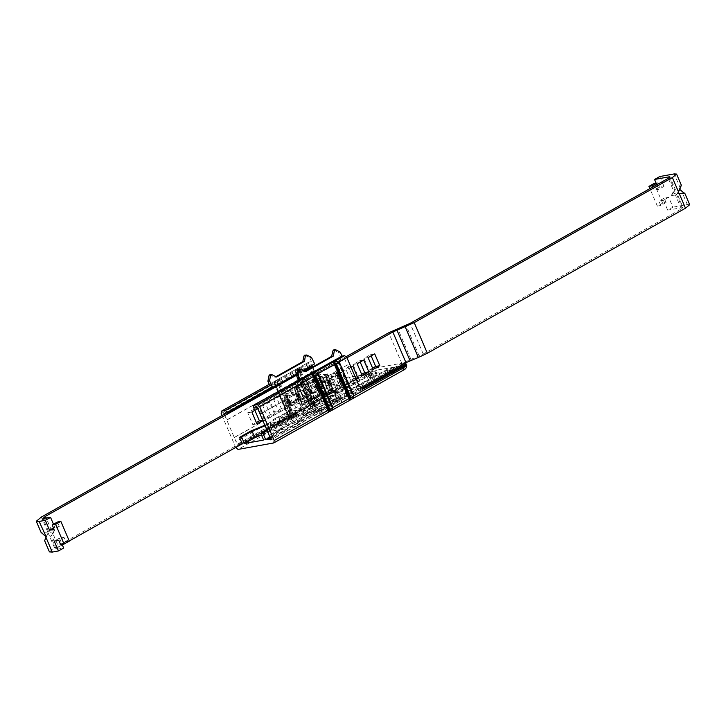 <?xml version="1.0" encoding="UTF-8"?>
<svg xmlns="http://www.w3.org/2000/svg" width="726" height="726" viewBox="0 0 726 726"><rect width="100%" height="100%" fill="white"/><g stroke="black" fill="none" stroke-linecap="round" stroke-linejoin="round"><path stroke-width="0.54" stroke-dasharray="3.63 2.72" d="M659.78 176.536L664 186.382L659.462 187.208L657.584 182.834L656.095 183.097M657.584 182.834L656.295 183.56M659.462 187.208L654.226 190.148L652.865 186.954M664 186.382L658.763 189.323L654.226 190.148M656.803 184.749L658.763 189.323M666.032 202.527L660.796 205.467L657.357 206.093L662.593 203.153L666.032 202.527L664.154 198.153L668.691 197.327L672.911 207.173L667.675 210.113L683.048 207.554L677.549 194.731L671.305 195.603L674.037 191.845L668.238 178.324M668.691 197.327L663.455 200.267L667.675 210.113M664.154 198.153L658.918 201.093L663.455 200.267M660.796 205.467L658.918 201.093M671.305 195.603L672.784 192.68L675.416 189.749L669.917 176.917M668.973 176.854L674.772 190.384L674.037 191.845M672.784 192.68L677.549 194.731M372.61 368.155L369.026 370.16L363.962 358.345L370.596 354.624L374.716 353.871M363.962 358.345L368.082 357.6M369.026 370.16L373.155 369.416M370.596 354.624L371.131 355.885M361.657 374.307L358.072 376.322L353.008 364.497L359.633 360.777L360.178 362.038M359.633 360.777L363.762 360.023M353.008 364.497L357.128 363.753M358.072 376.322L362.192 375.569M348.68 366.929L353.743 378.754L347.119 382.475L342.046 370.659L348.68 366.929L352.8 366.185M342.046 370.659L346.175 369.906L351.021 367.184M347.119 382.475L351.239 381.731L346.175 369.906M353.743 378.754L355.813 378.373M356.085 379.008L351.239 381.731M325.203 394.79L320.139 382.965L326.764 379.244L331.836 391.06L325.203 394.79L329.323 394.036L324.259 382.221L330.893 378.5L335.957 390.316L329.323 394.036M331.836 391.06L335.957 390.316M326.764 379.244L330.893 378.5M320.139 382.965L324.259 382.221M342.79 384.907L336.156 388.628L331.092 376.812L337.726 373.091L342.79 384.907L346.91 384.154L340.285 387.884L335.221 376.068L341.846 372.338L346.91 384.154M337.726 373.091L341.846 372.338M331.092 376.812L335.221 376.068M336.156 388.628L340.285 387.884M346.311 356.584L301.971 381.495L306.1 380.751L346.983 357.773M689.7 204.714L687.34 204.56L672.911 207.173M676.314 193.969L682.113 207.5C683.574 207.309 683.329 207.799 681.369 208.961L423.231 353.998L401.85 363.399L315.102 412.141L319.231 411.388L360.686 388.092M657.357 206.093L649.879 188.633M662.593 203.153L654.153 183.451M319.231 411.388L306.1 380.751M315.102 412.141L301.971 381.495M46.165 536.677L48.143 532.911C44.522 541.324 43.778 542.785 45.919 537.294M48.515 532.04L41.083 532.43M50.312 532.385L48.451 531.25L51.428 530.198L54.804 530.053L51.546 535.262C50.012 536.968 50.375 536.233 52.653 533.065L54.813 530.089L53.107 533.41L50.312 532.385L44.359 518.5M56.083 549.047L50.575 536.215L51.546 535.262L57.49 549.146L56.083 549.047L58.606 546.95L52.653 533.065M53.488 524.245L54.768 527.23L59.305 526.404L57.427 522.03M59.305 526.404L54.069 529.345M54.768 527.23L53.479 527.956M69.306 541.106L65.866 541.723L63.997 537.349L59.459 538.175L62.127 544.4M59.459 538.175L54.223 541.115M63.997 537.349L58.761 540.289M65.866 541.723L60.639 544.663M263.13 420.2L258.474 408.302L257.766 408.711M254.899 410.317L254.354 409.056L258.474 408.302M254.354 409.056L247.72 412.776L252.784 424.601L256.369 422.586M252.784 424.601L256.913 423.848M247.72 412.776L251.849 412.032M300.736 399.227L307.37 395.498L302.297 383.682L295.673 387.403L300.736 399.227L296.616 399.972L303.241 396.251L307.37 395.498M303.241 396.251L298.177 384.426L291.553 388.156L296.616 399.972M291.553 388.156L295.673 387.403M298.177 384.426L302.297 383.682M292.288 402.404L285.654 406.133L280.59 394.309L287.224 390.588L292.288 402.404L296.408 401.66L289.783 405.38L284.719 393.565L291.344 389.835L296.408 401.66M287.224 390.588L291.344 389.835M280.59 394.309L284.719 393.565M285.654 406.133L289.783 405.38M281.334 408.556L274.7 412.286L269.636 400.471L276.261 396.741L281.334 408.556L285.454 407.812L278.82 411.533L273.756 399.717L280.39 395.997L285.454 407.812M276.261 396.741L280.39 395.997M269.636 400.471L273.756 399.717M274.7 412.286L278.82 411.533M270.371 414.718L263.747 418.439L258.683 406.624L265.308 402.894L270.371 414.718L274.501 413.965L267.867 417.695L262.803 405.879L269.437 402.15L274.501 413.965M265.308 402.894L269.437 402.15M258.683 406.624L262.803 405.879M263.747 418.439L267.867 417.695M49.432 551.896L54.477 547.694L321.409 397.721L308.278 367.084L309.294 366.893M321.409 397.721L325.529 396.968L312.398 366.331M226.394 413.085L308.278 367.084M325.529 396.968L242.266 443.758M69.251 540.97L63.634 544.119M62.327 544.863L58.606 546.95M304.022 371.04L296.943 375.015M57.49 549.146L63.679 548.021M294.947 387.103C294.919 384.517 314.476 375.415 322.181 374.18L325.43 374.734C325.457 377.32 305.9 386.413 298.195 387.657L294.947 387.103L296.072 389.726C296.535 388.673 298.368 387.239 301.562 385.424C309.403 381.204 316.654 378.328 323.306 376.803L326.555 377.357C326.092 378.418 324.259 379.852 321.064 381.658C313.224 385.887 305.973 388.764 299.321 390.279L296.072 389.726M326.555 377.357L325.43 374.734M305.319 404.291C302.778 404.763 301.744 404.482 302.207 403.429C303.223 400.58 321.963 391.986 329.314 390.815C331.855 390.334 332.889 390.624 332.426 391.668C331.41 394.527 312.67 403.121 305.319 404.291M301.081 400.806C300.618 401.85 301.653 402.14 304.194 401.66C310.755 400.171 317.952 397.322 325.793 393.129L331.301 389.045C331.764 387.993 330.729 387.711 328.188 388.183C321.627 389.68 314.431 392.521 306.59 396.723L301.081 400.806L302.207 403.429M331.301 389.045L332.426 391.668M319.504 394.463L305.374 402.404L298.241 385.769L310.819 378.446L322.135 376.059L329.259 392.693L319.504 394.463L312.371 377.838M315.129 400.634L329.259 392.693L321.945 376.431L309.557 383.392L298.241 385.769L305.374 402.404L315.129 400.634L308.005 384M312.498 398.946L300.119 404.563L301.943 402.313L290.454 406.115L296.689 402.513L296.535 401.841L289.892 403.692L298.74 399.481L300.945 397.957L298.377 397.612L300.464 396.432L307.316 394.381L316.391 389.072L319.131 389.145L322.943 387.766L331.655 383.546L327.535 373.917L325.557 376.159L337.045 372.347L330.811 375.959L330.965 376.622L337.545 374.752L337.027 375.406L328.76 378.981L326.564 380.506L329.132 380.86L327.326 381.903L320.193 384.09L311.109 389.399L308.368 389.317L295.845 394.917L299.974 404.554L295.854 394.944L297.814 392.675L287.069 396.55L286.371 396.423L292.56 392.884L292.406 392.212L285.772 394.064L296.816 388.328L294.248 387.983L296.054 386.931L303.187 384.753L312.262 379.444L315.002 379.516L318.814 378.137L327.517 373.899L331.646 383.528L329.686 385.787L340.43 381.912L341.138 382.048L334.94 385.588L335.094 386.25L341.737 384.408L332.889 388.61L330.693 390.143L333.261 390.488L331.455 391.532L324.322 393.719L314.757 399.209L312.507 398.973L308.378 389.336L312.498 398.946M300.119 404.563L295.854 394.944L300.119 404.563M290.454 406.115L286.316 396.478M285.772 394.064L289.892 403.692M298.404 397.766L294.248 387.983L298.404 397.766M331.51 383.537L327.381 373.908L331.51 383.537M341.175 381.976L337.064 372.356M341.674 384.381L337.545 374.752L341.674 384.381M333.225 390.334L329.105 380.705L333.225 390.334M316.472 385.887L320.602 395.516M320.193 384.09L324.322 393.719M327.036 382.03L331.165 391.659M326.564 380.506L330.693 390.143M328.76 378.981L332.889 388.61M336.828 375.524L340.948 385.161M330.965 376.622L335.094 386.25M330.811 375.959L334.94 385.588M336.084 372.338L340.213 381.967M328.007 375.714L332.136 385.343M325.557 376.159L329.686 385.787M325.312 374.543L329.432 384.172M318.814 378.137L322.943 387.766M315.002 379.516L319.131 389.145L314.993 379.498M306.898 382.947L311.027 392.584M303.187 384.753L307.316 394.381M296.335 386.804L300.464 396.432M296.816 388.328L300.945 397.957M294.611 389.853L298.74 399.481M286.552 393.31L290.681 402.939M292.406 392.212L296.535 401.841M292.56 392.884L296.689 402.513M287.287 396.496L291.416 406.124M295.364 393.12L299.493 402.758M297.814 392.675L301.943 402.313M298.068 394.3L302.197 403.928M304.557 390.706L308.686 400.335M305.283 402.921C312.098 398.71 328.343 392.185 333.969 391.45L338.162 391.722L331.6 397.431C324.785 401.641 308.541 408.166 302.914 408.901L298.722 408.629L305.283 402.921M335.848 395.833L340.04 396.106L333.479 401.805C326.664 406.015 310.419 412.55 304.793 413.275L300.591 413.003L307.162 407.304C313.977 403.093 330.221 396.559 335.848 395.833M336.147 393.401C334.505 396.877 312.797 406.769 304.312 408.121L300.491 407.867L300.736 406.95C302.379 403.475 324.086 393.583 332.572 392.24L336.392 392.485L336.147 393.401M291.017 416.57L284.447 401.251L291.017 416.96L298.177 412.55C295.5 414.319 293.104 413.847 291.008 411.143L286.316 400.207C286.434 403.102 294.221 401.687 309.684 395.969L293.213 401.65L296.961 410.408L289.193 411.179L291.017 416.978L287.342 419.374L285.354 413.158L289.193 411.179M320.602 408.774C306.417 414.836 296.589 416.062 296.743 415.508C294.184 415.544 292.26 414.365 290.963 411.951L291.008 411.143C291.117 414.047 298.912 412.631 314.376 406.905L320.602 408.774L321.545 408.311L314.385 412.332L307.815 397.013M314.376 406.905L309.684 395.969M290.963 411.951L286.316 400.207L284.447 401.251C284.302 402.376 285.69 402.785 288.612 402.485L292.36 411.243M286.162 418.494L294.239 415.798L288.857 419.338L280.78 422.033L286.162 418.494L284.755 415.218L292.832 412.513L287.451 416.052L279.374 418.748L284.755 415.218M288.612 402.485L293.213 401.65M274.31 426.707L278.348 421.434L280.363 429.048L277.123 433.268L274.31 426.707L267.549 430.5M270.326 437.088L277.123 433.268M274.11 434.175L277.305 430.019L275.354 422.323L271.297 427.614L274.11 434.175L263.647 440.056M271.297 427.614L267.277 429.874M250.942 430.945L253.755 437.506L242.339 443.922L239.453 444.448L237.983 445.873L373.119 369.942M265.226 425.082L270.744 422.813L269.618 430.999L253.755 437.506M265.453 425.608L271.923 422.949L270.499 431.253L261.46 434.965M300.573 410.399L306.853 415.835L312.479 413.04C309.076 412.749 306.073 411.261 303.468 408.593L292.968 415.054L278.348 421.434M306.853 415.835L298.168 421.18L280.363 429.048M276.17 425.173L275.744 418.176C271.47 420.635 269.8 422.178 270.744 422.813L269.618 430.999C268.811 430.082 270.989 428.149 276.17 425.173L287.342 419.374M275.744 418.176L285.354 413.158M333.706 349.923L338.579 352.473L340.285 352.164M298.813 369.525L303.686 372.075L304.802 371.449M305.392 371.766L303.686 372.075M304.657 355.186L309.766 357.7L311.472 357.392M276.579 376.994L274.873 377.302L275.971 376.694M269.763 374.798L274.873 377.302M279.156 380.615L274.346 383.482L275.481 380.969L274.845 383.246L289.42 417.695L274.619 383.165L275.481 380.959L278.276 379.399L279.156 380.615L294.438 417.105L292.877 415.208L278.339 381.286L278.276 379.399L275.481 380.969L274.864 382.911L289.529 417.178L291.652 418.666L288.494 417.033L274.174 383.618L275.109 381.549M274.619 383.165L274.274 383.627L288.594 417.042L289.574 417.559M288.966 417.25L288.667 416.896L291.462 415.326L291.761 415.68L288.966 417.25L291.652 418.666L294.438 417.105L291.761 415.68L292.079 415.081L293.068 415.599L293.957 415.145M338.38 361.984L353.135 397.421M338.552 361.875L353.653 396.487M353.353 396.405L353.371 397.095M332.435 408.856L317.462 373.763L332.199 409.192M317.616 373.636L318.478 374.362M339.414 362.601L338.398 362.002M300.092 368.853L295.282 371.712L296.417 369.207L295.781 371.485L310.356 405.925L295.555 371.394L296.417 369.198L299.212 367.628L300.092 368.853L315.374 405.335L313.813 403.447L299.275 369.525L299.212 367.637L296.417 369.207L295.791 371.149L310.465 405.417L312.588 406.905L309.43 405.271L295.11 371.857L296.036 369.788M310.51 405.798L309.603 405.135L312.398 403.565L312.697 403.919L309.902 405.489L312.588 406.905L315.374 405.335L312.697 403.919L313.015 403.32L314.004 403.837L314.893 403.384M309.902 405.489L295.21 371.866L295.636 371.086M362.356 388.818L359.261 388.791L356.475 386.495L269.246 435.5M362.102 388.764L361.194 389.209L363.436 388.8M320.602 393.002L323.215 392.53L324.704 395.062L328.579 394.944L324.958 395.779L320.602 393.002L308.405 364.552L308.849 362.111L311.454 361.639L269.591 385.161M339.596 378.291L368.218 374.489L329.032 380.215L336.937 398.638C341.901 397.186 345.422 396.55 347.491 396.723L339.596 378.291L329.032 380.215L336.937 398.638L376.631 375.986L374.761 371.612L339.341 392.303L347.582 390.806L387.13 369.371L393.256 367.846L395.135 372.22L390.443 373.981L388.573 369.607L387.012 370.224L346.828 392.802L343.289 394.036C341.492 393.456 337.3 394.218 330.729 396.314C329.241 396.732 329.105 396.559 330.33 395.788L370.514 373.209L368.626 373.137L370.505 377.511L373.473 376.068L376.912 375.442L376.631 375.986L375.033 371.068L374.761 371.612L375.033 371.068L371.603 371.685L368.98 373.155L370.859 377.538L372.393 377.593L370.705 372.846L372.393 377.593L332.209 400.171L330.33 395.788C329.105 396.559 329.241 396.732 330.729 396.314L332.599 400.698C331.11 401.106 330.983 400.933 332.209 400.171C330.983 400.933 331.11 401.106 332.599 400.698C339.178 398.592 343.362 397.83 345.159 398.42L343.289 394.036M390.443 373.981L348.698 397.176L345.159 398.42M347.491 396.723L389.009 373.745L394.781 372.202L392.902 367.819L388.573 369.607M313.813 403.447L364.815 374.943L364.352 373.854L372.901 370.042L375.451 368.028L376.358 367.837L377.293 370.024L406.669 365.16M328.579 394.944L238.064 445.809L236.585 444.575L235.986 441.535L223.98 413.521L311.209 364.516L314.648 363.889M273.766 442.942L402.866 370.405C405.807 368.663 406.17 367.928 403.983 368.209L404.79 365.042L403.847 362.855L405.208 363.082M364.352 373.854L325.965 395.416M222.029 415.544L235.705 447.443M403.847 362.855L376.358 367.837M298.831 379.861L298.976 382.103L253.61 407.595M404.591 362.746L270.862 437.887M375.451 368.028L239.453 444.448M257.24 407.495L344.469 358.481L341.038 359.098L253.801 408.112M344.469 358.481L347.282 365.042L260.053 414.056M347.282 365.042L260.471 413.983M347.7 364.969L355.205 382.475L267.976 431.489M355.205 382.475L267.558 431.562M354.787 382.548L356.475 386.495L359.089 386.014M234.298 437.596L321.527 388.582L323.215 392.53L235.986 441.535M321.527 388.582L233.881 437.669M321.11 388.664L313.614 371.149L226.376 420.163M313.614 371.149L226.793 420.091M314.022 371.077L312.017 366.403M311.663 365.568L311.209 364.516M302.942 370.469L297.27 373.654M269.228 384.317L308.849 362.111L269.246 384.363M366.158 374.87L368.055 379.299M368.218 374.489L370.115 378.927M342.109 378.028L347.582 390.806M333.86 379.516L339.341 392.303M357.909 376.367L359.806 380.796M355.849 376.74L357.746 381.168M309.766 357.7L311.454 361.639M298.976 382.103L298.259 380.179M341.038 359.098L338.579 352.473M277.305 430.019L270.499 431.253M275.354 422.323L271.923 422.949M314.385 412.332L312.479 413.04M303.468 408.593L296.961 410.408M410.852 359.179L397.721 328.542M401.85 363.399L388.719 332.762M419.138 355.921L406.006 325.275M423.231 353.998L410.099 323.36M681.369 208.961L675.57 195.43M687.34 204.56L681.287 190.421M680.271 188.052L674.209 173.913M47.689 531.849L41.346 517.057M51.428 530.198L46.264 518.155M54.477 547.694L48.143 532.911M298.994 391.55C306.036 389.935 313.705 386.894 322.008 382.43C328.751 378.346 329.54 376.631 324.377 377.284C317.344 378.899 309.666 381.94 301.372 386.413C294.629 390.497 293.839 392.203 298.994 391.55M328.506 386.922C333.697 386.268 332.853 388.011 325.974 392.149C317.679 396.587 310.066 399.599 303.123 401.179C297.932 401.832 298.776 400.09 305.655 395.951C313.95 391.514 321.564 388.501 328.506 386.922M317.943 395.08L310.819 378.446M316.69 400.017L309.557 383.392M310.637 389.581L314.757 399.209M311.109 389.399L315.238 399.028M316.109 386.595L320.23 396.224M316.227 386.504L320.357 396.133M327.326 381.903L331.455 391.532M329.014 380.959L333.143 390.588M337.027 375.406L341.156 385.034M336.301 372.284L340.43 381.912M325.593 374.425L329.722 384.054M312.743 379.253L316.872 388.882M312.262 379.444L316.391 389.072M307.27 382.248L311.4 391.877M307.152 382.33L311.282 391.967M296.054 386.931L300.183 396.568M294.366 387.884L298.495 397.512M286.353 393.438L290.482 403.066M287.069 396.55L291.199 406.179M297.778 394.409L301.907 404.046M303.74 413.956L303.495 414.873L307.316 415.118C314.812 413.43 323.17 410.145 332.399 405.262L339.142 400.407L339.396 399.491L335.575 399.236C328.079 400.924 319.712 404.219 310.492 409.101L303.74 413.956M310.156 411.043C320.293 405.671 329.477 402.059 337.717 400.207C344.151 399.436 342.981 401.641 334.232 406.823C324.095 412.186 314.912 415.798 306.671 417.659C300.237 418.43 301.408 416.225 310.156 411.043M321.545 408.311C303.622 415.417 295.836 416.833 298.177 412.55M296.389 426.198C284.919 432.841 269.337 435.664 281.842 428.839L285.2 426.952C296.671 420.309 312.244 417.486 299.738 424.32L296.389 426.198L294.529 424.646L297.887 422.759L299.738 424.32M294.266 417.051L296.108 418.603L297.887 422.759L301.735 419.583L295.8 420.49L285.554 425L285.2 426.952L281.842 428.839L282.187 426.888L278.348 430.073L284.283 429.166L294.529 424.646L292.75 420.49L282.505 425L276.57 425.908L283.766 420.844L294.012 416.325L299.956 415.426L292.75 420.49L290.89 418.947L294.266 417.051C303.014 412.277 292.124 414.247 284.12 418.893L280.753 420.781C272.005 425.554 282.886 423.585 290.89 418.947M285.391 426.879C289.855 423.984 301.98 419.855 302.669 420.427L299.956 415.426L296.843 414.065C294.829 414.11 290.527 415.744 283.93 418.956L283.766 420.844L285.554 425L282.187 426.888L280.408 422.732L280.563 420.853C276.869 422.94 275.544 424.619 276.57 425.908L278.321 431.335L282.042 428.767M292.342 417.377L290.935 414.092M288.857 419.338L287.451 416.052M282.668 420.454L281.261 417.178M296.462 413.094L301.653 419.22M298.168 421.18L292.968 415.054M279.664 423.213L279.229 416.216M335.73 349.75L334.25 350.014M300.836 369.352L299.357 369.616M306.699 355.014L305.21 355.286M271.805 374.616L270.317 374.888M278.339 381.286L295.673 371.703M274.737 383.464L221.176 413.557M292.877 415.208L310.211 405.625M289.275 417.386L235.714 447.479M332.299 407.858L332.807 407.576M288.667 416.896L274.346 383.482M274.319 383.074L274.274 383.627L274.319 383.074L277.759 381.667L292.079 415.081L291.462 415.326L277.132 381.912L278.276 379.399M299.275 369.525L308.405 364.552M309.603 405.135L295.282 371.712M295.255 371.313L295.21 371.866L295.255 371.313L298.695 369.906L313.015 403.32L312.398 403.565L298.068 370.151L299.212 367.637M373.473 376.068L371.603 371.685M348.698 397.176L346.828 392.802M388.882 374.598L387.012 370.224M392.167 373.672L390.289 369.289M391.341 372.819L389.472 368.445M389.009 373.745L387.13 369.371M367.129 376.885L364.815 374.943L377.293 370.024L376.485 373.191L367.129 376.885L238.028 449.421M403.983 368.209L376.485 373.191M353.743 395.815L353.235 396.097M361.902 388.709L271.46 439.529M359.261 388.791L271.143 438.304M324.704 395.062L236.585 444.575M349.224 396.097L341.474 378.001M48.451 531.25L42.952 518.409M326.546 377.012L319.64 378.527L301.471 386.377L296.081 390.071M331.428 388.392L325.874 392.185C318.015 396.904 302.052 402.358 300.782 401.242L300.954 401.451M305.138 402.395L298.005 385.76M329.495 392.712L322.371 376.077M341.746 384.39L337.617 374.761M338.162 391.722L340.04 396.106M298.722 408.629L300.591 413.003M300.491 407.867L303.532 415.789L310.347 410.97C319.73 405.38 338.634 399.01 340.031 400.153L336.392 392.485M283.93 418.956L280.554 420.853M294.239 415.798L292.832 412.513M280.78 422.033L279.374 418.748M337.563 361.394L352.981 396.305L352.881 397.993M316.627 373.155L332.045 408.066L331.945 409.754M327.199 395.38L324.958 395.788M377.266 375.469L375.387 371.086M370.941 372.865L372.81 377.239M331.365 400.87L329.495 396.487M361.63 389.054L271.243 439.838M336.437 398.692L328.551 380.306"/><path stroke-width="1.09" d="M656.095 183.097L654.153 183.451L648.917 186.391L652.356 185.774L656.295 183.56M652.865 186.954L652.356 185.774M676.568 174.068L681.333 185.194L679.727 189.432L684.936 193.588L689.7 204.714L685.489 208.208L427.351 353.253L414.219 322.616L672.358 177.571L676.568 174.068L674.209 173.913L659.78 176.536L654.543 179.476L656.803 184.749M679.727 189.432L677.594 193.642L678.42 191.709L672.358 177.571M680.271 188.052C682.059 183.478 681.442 184.694 678.42 191.709M684.936 193.588L677.594 193.642M368.082 357.6L374.716 353.871L379.78 365.686L373.155 369.416L368.082 357.6M371.131 355.885L375.66 366.439L372.61 368.155M375.66 366.439L379.78 365.686M360.178 362.038L364.697 372.592L368.826 371.848L362.192 375.569L357.128 363.753L363.762 360.023L368.826 371.848M364.697 372.592L361.657 374.307M351.021 367.184L352.8 366.185L357.873 378.001L356.085 379.008M355.813 378.373L357.873 378.001M414.219 322.616L392.839 332.009L346.983 357.773M654.543 179.476L668.973 176.854C670.443 176.672 670.189 177.162 668.238 178.324L410.099 323.36L388.719 332.762L346.311 356.584M669.318 177.643L668.973 176.854L669.926 176.926M427.351 353.253L418.348 357.464L405.217 326.827M360.686 388.092L405.97 362.646L418.348 357.464M649.879 188.633L648.917 186.391M60.866 521.404L57.427 522.03L52.19 524.971L55.63 524.344L60.866 521.404L69.306 541.106L64.069 544.046L60.639 544.663L58.761 540.289L54.223 541.115L58.443 550.961L52.263 552.087L49.432 551.896L44.649 540.734L46.165 536.677L39.131 521.44L36.3 521.259L41.346 517.057L226.394 413.085M36.3 521.259L41.083 532.43L45.466 536.233M53.479 527.956L49.531 530.171L54.069 529.345L52.19 524.971M296.943 375.015L45.475 516.313L42.952 518.409L50.548 517.384L45.311 520.324L49.531 530.171M50.548 517.384L53.488 524.245M62.127 544.4L63.679 548.021L58.443 550.961M256.369 422.586L259.418 420.871L254.899 410.317M259.418 420.871L263.538 420.127L256.913 423.848L251.849 412.032L258.474 408.302M309.294 366.893L312.398 366.331L304.022 371.04M312.688 367.02L312.398 366.331M242.266 443.758L69.251 540.97M63.634 544.119L62.327 544.863M45.311 520.324L39.131 521.44M64.069 544.046L55.63 524.344M267.277 429.874L260.834 433.495L262.894 433.123L265.707 439.684L270.326 437.088M262.894 433.123L267.549 430.5M260.834 433.495L263.647 440.056L244.399 443.55L254.871 437.669L261.46 434.965M265.226 425.082L250.942 430.945L239.526 437.361L242.339 443.922L241.785 444.022M239.526 437.361L241.586 436.979L252.058 431.099L254.871 437.669M241.586 436.979L244.399 443.55M252.058 431.099L265.453 425.608M298.813 369.525L300.836 369.352L299.529 370.088L298.413 375.687L296.707 375.995L298.05 370.351L299.357 369.616M300.836 369.352L305.392 371.766L333.307 356.085L334.423 350.476L335.73 349.75L340.285 352.164L341.973 356.103L253.474 405.344L253.801 408.112L257.24 407.495L269.246 435.5L271.143 438.304L270.871 439.856L268.593 439.157L265.707 439.684M304.802 371.449L331.6 356.393L332.944 350.749L334.25 350.014M333.706 349.923L335.73 349.75M333.307 356.085L331.6 356.393M302.942 370.469L314.648 363.889L311.472 357.392L306.699 355.014L305.392 355.749L304.493 361.312L302.787 361.621L303.913 356.012L305.21 355.286M306.699 355.014L304.657 355.186M304.493 361.312L276.579 376.994L271.805 374.616L269.763 374.798M275.971 376.694L302.787 361.621M271.805 374.616L270.499 375.351L269.6 380.914L267.894 381.223L269.019 375.623L270.317 374.888M341.973 356.103L344.587 355.631L346.892 357.564L338.697 362.174L336.329 360.895L333.543 362.465L349.696 400.171L349.633 398.275L335.094 364.352L333.543 362.465L336.338 360.895L338.38 361.984M353.272 396.714L352.491 398.61L349.696 400.171L350.839 397.648L336.519 364.234L334.014 364.425M353.707 395.942L339.378 362.519L353.707 395.942L348.816 398.955M352.881 397.993L353.353 396.405M315.402 372.665L318.07 374.071L315.284 375.641L312.607 374.226L313.078 376.186L328.76 411.941L328.696 410.036L314.158 376.113L312.607 374.235L315.402 372.665L317.616 373.636L315.393 372.665L312.607 374.226M318.07 374.071L332.771 407.703L329.903 409.419L315.583 375.995L313.078 376.186M328.76 411.923L329.903 409.419L327.88 410.716M331.945 409.754L332.69 407.849M346.892 357.564L359.089 386.014L363.436 388.8L402.839 366.866L403.302 367.964L353.235 396.097M328.696 410.036L274.201 440.5L273.766 442.942L238.028 449.421L235.705 447.443M403.111 370.314C405.516 369.398 406.705 367.683 406.669 365.16L403.302 367.964L403.111 370.314L273.766 442.942M404.591 362.746L406.669 365.16M364.452 388.437L361.847 388.909L406.161 364.007C406.433 364.497 405.317 365.45 402.839 366.866M269.228 384.317L221.376 411.206L221.176 413.557L222.029 415.544M224.298 414.265L223.98 413.521L227.41 412.903L225.496 410.417L221.611 411.125L269.246 384.363M344.587 355.631L257.349 404.636L253.474 405.344M257.349 404.636L259.663 406.578L274.201 440.5M270.862 437.887L268.593 439.157M267.894 381.223L269.591 385.161L270.852 384.934L272.522 386.904L227.165 412.386M270.852 384.934L225.496 410.417M312.017 366.403L311.663 365.568M297.27 373.654L227.41 412.903M272.522 386.904L269.6 380.914M298.259 380.179L296.707 375.995M298.413 375.687L300.101 379.625M685.489 208.208L679.436 194.078M410.063 360.731L396.931 330.094M405.97 362.646L392.839 332.009M46.264 518.155L45.475 516.313M52.263 552.087L45.919 537.294M299.529 370.088L298.05 370.351M334.423 350.476L332.944 350.749M305.392 355.749L303.913 356.012M270.499 375.351L269.019 375.623M335.094 364.352L317.616 373.636M349.633 398.275L332.299 407.858M314.158 376.113L259.663 406.578M315.583 375.995L314.957 376.24L329.277 409.664L329.931 409.818L332.771 407.703L318.442 374.28L315.583 375.995M332.771 407.703L332.717 408.248M336.338 360.895L339.006 362.31L336.211 363.88L333.543 362.465M339.305 362.664L335.893 364.479L350.213 397.902L353.626 396.087M353.653 396.487L352.491 398.61M328.76 411.941L331.555 410.371M406.079 363.889L361.902 388.709M316.618 373.155L318.542 374.289L332.862 407.703L331.936 409.782M352.872 398.011L353.798 395.942L339.478 362.528L337.554 361.394"/></g></svg>
